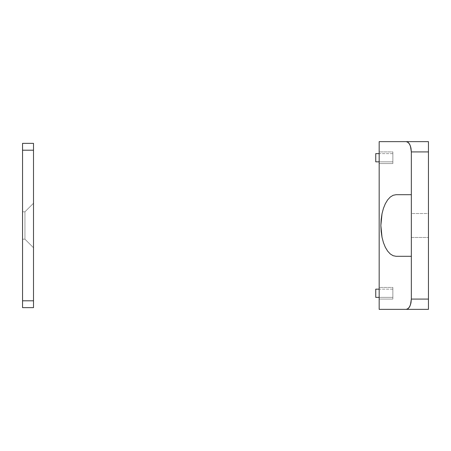 <?xml version="1.0" encoding="UTF-8"?>
<svg xmlns="http://www.w3.org/2000/svg" width="451" height="451" viewBox="0 0 451 451"><rect width="100%" height="100%" fill="white"/><g stroke="black" fill="none" stroke-linecap="round" stroke-linejoin="round"><path stroke-width="0.34" stroke-dasharray="2.25 1.69" d="M396.096 256.303L411.34 256.303L396.096 256.303L411.34 256.303L396.096 256.303L411.34 256.303L411.34 194.697L396.096 194.697L411.34 194.697L396.096 194.697L411.34 194.697L411.34 299.081L428.45 299.081L428.45 309.352L379.167 309.352L406.261 309.352L408.2 308.569L409.852 306.342L410.951 303.01L411.34 299.081L411.34 225.5L411.34 237.48L428.45 237.48L428.45 213.52L428.45 237.48L411.34 237.48L411.34 213.52L428.45 213.52L428.45 237.48L411.34 237.48L411.34 213.52L428.45 213.52L428.45 214.434L428.45 213.52L411.34 213.52L411.34 225.5L411.34 151.919L410.483 146.214L409.08 143.379L407.247 141.845L406.261 141.648L379.167 141.648L379.167 309.352L379.167 141.648L428.45 141.648L428.45 151.919L411.34 151.919L411.34 256.303L396.096 256.303L393.125 255.711L390.267 253.958L387.623 251.1M379.167 299.081L379.167 287.445L379.167 299.081L392.855 299.081L392.855 287.445L379.167 287.445L392.855 287.445L379.167 287.445L379.167 299.081L392.855 299.081L379.167 299.081L379.167 287.445L392.855 287.445L392.855 299.081L379.167 299.081M379.167 163.555L379.167 151.919L379.167 163.555L392.855 163.555L392.855 151.919L379.167 151.919L392.855 151.919L379.167 151.919L379.167 163.555L392.855 163.555L379.167 163.555L379.167 151.919L392.855 151.919L392.855 163.555L379.167 163.555M382.02 237.288L383.429 242.61L385.323 247.278L383.429 242.61L382.02 237.288L381.151 231.51M382.02 213.712L383.429 208.39L385.323 203.722L387.623 199.9M428.45 299.081L428.45 151.919L428.45 309.352L406.261 309.352L408.2 308.569L409.852 306.342L410.951 303.01L411.34 299.081L428.45 299.081M428.45 236.566L428.45 213.751L428.45 236.566M392.855 151.919L392.855 163.555L392.855 151.919M392.855 287.445L392.855 299.081L392.855 287.445M411.34 237.48L411.34 194.697L396.096 194.697L411.34 194.697L411.34 256.303L411.34 213.52L411.34 237.48L428.45 237.48L428.45 213.52L411.34 213.52L411.34 237.48M428.45 151.919L411.34 151.919L410.951 147.99L409.852 144.658L408.2 142.431L406.261 141.648L428.45 141.648L428.45 151.919M392.855 289.159L375.745 289.159L392.855 289.159L392.855 297.372L392.855 289.159L392.855 297.372L375.745 297.372L392.855 297.372L379.167 297.372L392.855 297.372L392.855 289.159M375.745 289.159L375.745 297.372L375.745 289.159M392.855 153.628L375.745 153.628L392.855 153.628L392.855 161.841L392.855 153.628L392.855 161.841L375.745 161.841L392.855 161.841L379.167 161.841L392.855 161.841L392.855 153.628M375.745 153.628L375.745 161.841L375.745 153.628M22.55 239.188L22.55 211.812L24.946 211.812L24.946 239.188L22.55 239.188L22.55 211.812L24.946 211.812L33.504 203.254L33.504 247.746L24.946 239.188L24.946 211.812L24.946 239.188L22.55 239.188L22.55 238.145L22.55 239.188L24.946 239.188L24.946 211.812L33.504 203.254L33.504 247.746L24.946 239.188L33.504 247.746L33.504 203.254L33.504 247.746L33.504 203.254L33.504 247.746L33.504 203.254L24.946 211.812L24.946 239.188L24.946 211.812L22.55 211.812L22.55 239.188L24.946 239.188L33.504 247.746L33.504 203.254L24.946 211.812L24.946 239.188L24.946 211.812L22.55 211.812L22.55 239.188M22.55 143.362L22.55 307.638L22.55 300.794L33.504 300.794L33.504 307.638L22.55 307.638L33.504 307.638L33.504 150.206L22.55 150.206L22.55 300.794L33.504 300.794L33.504 150.206L22.55 150.206L22.55 143.362L33.504 143.362L33.504 150.206L33.504 143.362L22.55 143.362"/><path stroke-width="0.68" d="M411.34 256.303L411.34 151.919L428.45 151.919L428.45 299.081L411.34 299.081L411.34 256.303L411.34 299.081L410.483 304.786L409.08 307.621L407.247 309.155L406.261 309.352L379.167 309.352L379.167 141.648L406.261 141.648L407.247 141.845L409.08 143.379L410.483 146.214L411.34 151.919L411.34 194.697L396.096 194.697L393.125 195.289L390.267 197.042L387.635 199.889L385.323 203.722L383.429 208.39L382.02 213.712L381.151 219.49L380.858 225.5L381.151 231.51L382.02 237.288L383.429 242.61L385.323 247.278L387.635 251.111L390.267 253.958L393.125 255.711L396.096 256.303L411.34 256.303L396.096 256.303L393.125 255.711L390.267 253.958L387.635 251.111L385.323 247.278L383.429 242.61L382.02 237.288L380.858 225.5L381.151 219.49L382.02 213.712L383.429 208.39L385.323 203.722L387.635 199.889L390.267 197.042L393.125 195.289L396.096 194.697L411.34 194.697L411.34 256.303M379.167 141.648L379.167 309.352L428.45 309.352L428.45 141.648L379.167 141.648M408.2 308.569L406.261 309.352L428.45 309.352L428.45 299.081L411.34 299.081L410.951 303.01L409.852 306.342L408.2 308.569M381.151 231.51L380.858 225.5L382.02 213.712L380.858 225.5L382.02 237.288M393.125 195.289L396.096 194.697L393.125 195.289L390.267 197.042L393.125 195.289M387.635 199.889L390.267 197.042L387.635 199.889L385.323 203.722L383.429 208.39L382.02 213.712M387.635 251.111L385.323 247.278L387.635 251.111L390.267 253.958L393.125 255.711L396.096 256.303M411.34 151.919L428.45 151.919L428.45 141.648L406.261 141.648L408.2 142.431L409.852 144.658L410.951 147.99L411.34 151.919M379.167 289.159L375.745 289.159L379.167 289.159M375.745 297.372L379.167 297.372L375.745 297.372L375.745 289.159L375.745 297.372M379.167 153.628L375.745 153.628L379.167 153.628M375.745 161.841L379.167 161.841L375.745 161.841L375.745 153.628L375.745 161.841M22.55 307.638L22.55 143.362L22.55 150.206L33.504 150.206L33.504 143.362L22.55 143.362L33.504 143.362L33.504 300.794L22.55 300.794L22.55 307.638L33.504 307.638L33.504 300.794L22.55 300.794L22.55 150.206L33.504 150.206L33.504 307.638L22.55 307.638"/></g></svg>
